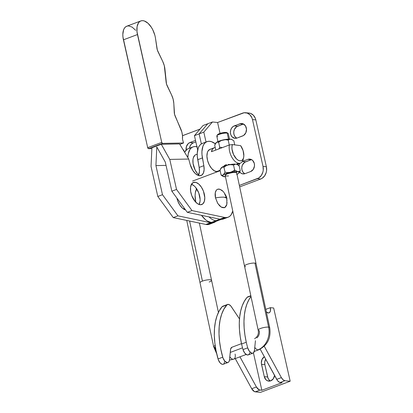 <?xml version="1.0" encoding="UTF-8"?>
<svg xmlns="http://www.w3.org/2000/svg" width="413" height="413" viewBox="0 0 413 413"><rect width="100%" height="100%" fill="white"/><g stroke="black" fill="none" stroke-linecap="round" stroke-linejoin="round"><path stroke-width="0.62" d="M218.229 171.447A11.791 6.247 -110.6 0 1 217.083 171.658L218.296 171.421M199.081 204.476A11.791 6.247 69.4 0 0 198.798 193.041A11.791 6.247 69.4 0 0 191.493 184.239M194.637 182.226A11.791 6.247 -110.6 0 1 203.836 192.319A11.791 6.247 -110.6 0 1 201.771 204.523A11.791 6.247 -110.6 0 1 200.62 204.74L202.886 203.831L204.352 201.353L204.791 197.672L203.433 191.162L201.379 187.125L198.756 184.053L195.963 182.417L193.423 182.463L191.524 184.193L190.548 187.332L190.656 191.405L191.823 195.798L195.137 201.529L197.899 203.929L200.62 204.74A11.791 6.247 -110.6 0 1 191.42 194.647A11.791 6.247 -110.6 0 1 193.485 182.443A11.791 6.247 -110.6 0 1 194.637 182.226L192.479 183.031L194.637 182.226M185.039 209.747A11.791 6.247 69.4 0 0 185.2 209.443L185.039 209.747M222.447 190.976L220.114 189.376L217.935 189.164L217.006 189.593L216.236 190.362L215.276 192.799L215.509 197.904A13.763 2.943 -12.7 0 1 224.373 197.228C222.148 197.032 219.195 197.254 215.509 197.904L217.78 203.459L221.291 207.145L224.729 207.579L226.809 204.605L226.871 198.302L224.373 197.228A13.763 2.943 -12.7 0 1 226.871 198.302A13.763 2.943 -12.7 0 1 226.685 199.004L226.99 200.821M197.424 146.925L194.957 146.538A20.046 10.624 -110.6 0 0 193.005 146.904A20.046 10.624 -110.6 0 0 187.858 157.627L188.225 153.858L190.011 149.33L191.4 147.823L193.067 146.878L194.957 146.538A20.046 10.624 -110.6 0 1 196.949 146.791M207.047 141.633L202.37 143.388A20.046 10.624 69.4 0 0 197.734 159.702L202.416 157.942A20.046 10.624 -110.6 0 1 207.047 141.633A20.046 10.624 -110.6 0 1 209.004 141.267A20.046 10.624 -110.6 0 1 215.323 143.807M140.848 20.929L126.801 26.195A15.508 8.219 69.4 0 0 123.425 39.824L137.467 34.553A15.508 8.219 -110.6 0 1 140.848 20.929A15.508 8.219 -110.6 0 1 154.86 35.286A15.508 8.219 -110.6 0 1 155.469 38.208L157.332 50.004L162.737 61.475L164.302 65.708A12.772 6.768 -110.6 0 1 164.937 69.219L166.511 84.071L171.534 94.871L173.119 99.146A12.772 6.768 -110.6 0 1 173.811 103.436L174.554 114.313L181.849 132.046A12.772 6.768 -110.6 0 1 182.443 138.969L183.517 142.991L162.552 143.383L161.741 142.387L136.997 31.755L137.085 26.654L138.515 22.834L139.671 21.59L141.076 20.851L142.666 20.65L144.39 20.991L147.988 23.236L151.334 27.253L152.764 29.757L154.86 35.286A15.508 8.219 -110.6 0 1 155.469 38.208L156.888 48.037A6.882 3.645 -110.6 0 0 158.102 51.914L162.737 61.475A12.772 6.768 -110.6 0 1 164.302 65.708L166.109 81.96A6.882 3.645 -110.6 0 0 167.306 86.152L171.534 94.871A12.772 6.768 -110.6 0 1 173.119 99.146L173.811 103.436L174.24 112.222A6.882 3.645 -110.6 0 0 175.272 116.42L180.62 128.546A12.772 6.768 -110.6 0 1 181.849 132.046L182.494 135.665L182.443 138.969L183.517 142.991L179.825 144.374L183.517 142.991L162.552 143.383A0.981 0.521 -110.6 0 1 161.741 142.387L147.699 147.658L122.955 37.02L122.826 34.356L123.595 29.813L124.468 28.105L125.629 26.855L127.028 26.117L128.624 25.916L132.145 27.129L135.681 30.319M148.504 148.649L147.699 147.658L123.425 39.824L137.467 34.553L161.741 142.387L147.699 147.658A0.981 0.521 69.4 0 0 148.504 148.649L162.552 143.383L148.504 148.649L151.881 148.587L148.504 148.649M228.136 217.228A20.046 10.624 -110.6 0 0 232.756 210.991L231.187 214.708L229.824 216.236L228.188 217.207L226.035 217.594A20.046 10.624 -110.6 0 1 224.595 217.434L191.999 210.578L176.532 189.438L169.769 159.408L161.282 144.266L179.552 143.92L188.72 159.046L169.769 159.408L161.276 144.24L179.547 143.9L161.276 144.24L151.912 147.751L151.039 166.429L157.807 196.464L173.269 217.599L205.865 224.455A20.046 10.624 69.4 0 0 207.305 224.615L211.988 222.86A20.046 10.624 -110.6 0 1 210.547 222.7L205.865 224.455L210.547 222.7L177.951 215.844L173.269 217.599L177.951 215.844L162.49 194.709L157.807 196.464L162.49 194.709L155.928 165.587L156.806 146.935L165.293 162.077L171.849 191.198L187.316 212.334L219.912 219.189A20.046 10.624 69.4 0 0 221.353 219.349L226.035 217.594A20.046 10.624 -110.6 0 1 224.595 217.434L219.912 219.189L224.595 217.434L191.999 210.578L187.316 212.334L191.999 210.578L176.532 189.438L171.849 191.198L187.316 212.334L219.912 219.189A20.046 10.624 69.4 0 0 221.353 219.349L226.035 217.594L221.652 219.344A20.046 10.624 69.4 0 0 223.454 218.983L228.136 217.228A20.046 10.624 -110.6 0 1 226.334 217.589L221.353 219.349L223.51 218.962M202.432 143.368L200.764 144.307L199.376 145.82L198.302 147.854L197.249 153.213L197.3 156.362L199.159 167.435L203.841 165.68L202.416 157.942L197.734 159.702L199.159 167.435L203.841 165.68A12.085 6.407 -110.6 0 1 201.043 175.515A12.085 6.407 -110.6 0 1 190.125 164.322L192.794 170.461L195.328 173.574L198.064 175.386L199.396 175.716L201.735 175.164L203.387 173.083L204.12 169.769L203.841 165.68L201.978 154.607L201.931 151.452L202.984 146.099L204.058 144.065L205.447 142.552L207.114 141.613L209.004 141.267L211.466 141.659L215.354 143.832M209.463 224.228L207.305 224.615A20.046 10.624 69.4 0 1 205.865 224.455L173.269 217.599L157.807 196.464L151.039 166.429L151.912 147.751L161.276 144.24L179.547 143.9L188.72 159.046L169.769 159.408L176.532 189.438L171.849 191.198L165.293 162.077L156.806 146.935L155.928 165.587L166.041 165.396L155.928 165.587L162.49 194.709L177.951 215.844L210.547 222.7A20.046 10.624 -110.6 0 0 211.988 222.86L207.605 224.61L211.988 222.86L214.146 222.473L215.911 221.389A20.046 10.624 -110.6 0 1 214.089 222.493A20.046 10.624 -110.6 0 1 212.287 222.855L207.605 224.61A20.046 10.624 69.4 0 0 209.406 224.249L214.089 222.493M198.369 175.494A12.085 6.407 69.4 0 0 199.159 167.435L199.443 171.524L198.369 175.494M191.281 184.172L194.079 185.809L195.437 187.192L198.751 192.917L200.109 199.433L200.026 201.389L199.056 204.528M176.872 198.059L177.781 201.064L179.831 205.106L182.453 208.178L185.525 209.887A11.791 6.247 -110.6 0 1 176.872 198.059M195.839 154.653L194.786 155.319L193.32 157.797L192.964 159.521L193.072 163.594L195.173 170.094L197.553 173.718L198.916 175.102M188.72 159.046L190.125 164.322L188.72 159.046M209.881 149.387L207.982 151.112L207.367 152.531L206.928 156.212L207.574 160.528L209.215 164.823L211.601 168.452L214.362 170.848L217.083 171.658A11.791 6.247 -110.6 0 1 207.878 161.566A11.791 6.247 -110.6 0 1 209.949 149.361A11.791 6.247 -110.6 0 1 211.095 149.15M226.871 198.302L226.345 196.536C224.445 192.794 222.777 190.641 221.353 190.063A9.824 5.209 69.4 0 0 215.509 197.904L217.62 203.201L219.747 205.937L222.075 207.532L224.254 207.749L225.183 207.316L226.541 205.468L227.067 202.546M226.164 197.166L224.569 193.712M193.005 146.904L188.323 148.659A20.046 10.624 69.4 0 0 184.626 152.289L186.722 149.578L188.385 148.634M198.679 174.89A11.791 6.247 -110.6 0 1 193.036 163.352A11.791 6.247 -110.6 0 1 195.901 154.632A11.791 6.247 -110.6 0 1 197.053 154.416M221.358 219.349L218.632 220.366A19.654 10.413 69.4 0 1 215.953 220.697L219.948 219.2L215.953 220.697A19.654 10.413 -110.6 0 1 208.999 216.892A19.654 10.413 69.4 0 0 215.953 220.697L211.27 222.452A19.654 10.413 69.4 0 1 201.477 215.312L205.504 219.721L207.455 221.105L211.27 222.452A19.654 10.413 69.4 0 0 213.955 222.127L218.632 220.366A19.654 10.413 -110.6 0 1 215.953 220.697L211.27 222.452L213.965 222.122M245.632 112.723A9.824 8.064 95.6 0 0 242.56 113.141L217.589 122.506L220.041 133.378L217.589 122.506L244.119 112.749L247.248 113.09L249.984 114.871L251.909 117.808L252.472 119.579L263.024 166.403L263.236 170.208L262.88 172.097L261.31 175.489L258.812 177.941L239.359 185.432L257.33 178.69L260.686 179.02L239.674 186.903L260.686 179.02A9.824 8.064 -84.4 0 0 266.375 166.728L266.591 170.538L266.235 172.428L264.661 175.819L262.167 178.271L260.686 179.02L257.33 178.69A9.824 8.064 95.6 0 0 263.024 166.403L252.472 119.579L255.823 119.909L266.375 166.728L263.024 166.403L266.375 166.728L255.823 119.909A9.824 8.064 -84.4 0 0 248.982 113.054L245.632 112.723A9.824 8.064 95.6 0 1 252.472 119.579L255.823 119.909L255.26 118.139L253.334 115.196L250.603 113.42L249.054 113.064M206.03 142.015L203.805 132.139L212.447 121.985L217.615 122.496L212.447 121.985L203.805 132.139L206.03 142.015M203.082 125.5L194.44 135.655L197.667 149.965L194.44 135.655L203.805 132.139L199.123 133.9L207.765 123.745L212.447 121.985L207.765 123.745L199.123 133.9L201.374 143.879L199.123 133.9L194.44 135.655L203.082 125.5L207.765 123.745L203.082 125.5M196.696 188.55L195.328 192.902L195.112 195.545L195.788 202.241A19.654 10.413 69.4 0 1 196.603 188.731M243.231 124.122L236.654 126.719L234.429 129.357L233.779 131.742L233.918 134.22L234.827 136.404L236.721 138.169A6.386 5.24 -84.4 0 1 233.753 131.979A6.386 5.24 -84.4 0 1 237.614 126.228L243.231 124.122L239.881 123.792L233.299 126.388L231.678 127.984L230.655 130.188L230.392 132.666L230.929 135.041L232.178 136.951L234.961 138.34L237.005 138.071L243.587 135.479L245.807 132.836L246.494 129.202L245.415 125.795L242.932 123.761L240.898 123.539L234.264 125.898L237.614 126.228L234.264 125.898A6.386 5.24 95.6 0 0 230.392 132.692A6.386 5.24 95.6 0 0 235.007 138.345A6.386 5.24 95.6 0 0 237.005 138.071L242.622 135.965A6.386 5.24 95.6 0 0 246.494 129.171A6.386 5.24 95.6 0 0 241.879 123.523L241.884 123.523A6.386 5.24 95.6 0 0 239.881 123.792L243.231 124.122A6.386 5.24 -84.4 0 1 243.52 124.024M251.254 159.707L244.672 162.304L242.452 164.942L241.796 167.327L241.935 169.805L242.844 171.989L244.739 173.754A6.386 5.24 -84.4 0 1 241.775 167.564A6.386 5.24 -84.4 0 1 245.637 161.813L251.254 159.707L247.898 159.377L242.374 161.447L247.898 159.377A6.386 5.24 95.6 0 1 249.896 159.108A6.386 5.24 95.6 0 1 254.511 164.756A6.386 5.24 95.6 0 1 250.645 171.55L253.231 169.469L254.48 166.036L254.346 163.563L252.725 160.502L250.949 159.346L247.898 159.377L251.254 159.707A6.386 5.24 -84.4 0 1 251.543 159.609M239.494 171.658L241.037 173.223L242.978 173.925L245.028 173.656L250.645 171.55L245.028 173.656A6.386 5.24 95.6 0 1 243.03 173.93A6.386 5.24 95.6 0 1 239.705 171.963M238.766 165.468A6.386 5.24 95.6 0 1 239.87 163.326L238.673 165.773M242.348 161.493L245.637 161.813L242.348 161.493M186.16 150.084A6.386 5.24 95.6 0 1 189.944 142.521L195.519 140.43L189.944 142.521L193.294 142.852L195.85 141.896L193.294 142.852L191.462 144.044L190.114 145.98L189.459 148.365M182.5 135.717L200.026 129.093L183.258 135.381A9.824 8.064 95.6 0 0 182.5 135.717M189.474 148.226A6.386 5.24 -84.4 0 1 193.294 142.852L189.944 142.521L188.106 143.714L186.335 146.806L186.242 150.513M225.24 175.561L225.668 174.678L227.868 173.625L233.299 172.443A5.896 1.358 -12 0 1 236.701 172.954M220.795 168.514L220.031 170.12L221.094 175.091L222.643 176.17L221.094 175.091L220.031 170.12L221.74 167.415L222.824 167.017L223.975 167.213L226.087 165.799L228.477 164.885L231.017 164.673L233.546 165.05L235.544 164.152A11.791 6.247 69.4 0 0 236.117 164.26A11.791 6.247 69.4 0 0 236.67 164.297L236.67 164.297A11.791 6.247 -110.6 0 1 236.117 164.26L238.719 163.285L236.117 164.26A11.791 6.247 -110.6 0 1 235.544 164.152L233.546 165.05L234.61 170.022L232.493 171.441L230.108 172.355L227.568 172.567L225.033 172.19L223.825 174.425L222.798 175.179L221.094 175.091L222.24 175.293L223.335 174.89L225.033 172.19L223.975 167.213L222.271 167.126L220.795 168.514L221.244 167.885M236.649 174.493L238.533 173.475L239.261 172.567L239.148 172.195L236.995 171.586L234.347 171.669L234.61 170.022L237.702 171.648L239.075 171.488L240.237 170.765L239.179 165.794L236.67 164.297L239.179 165.794L240.237 170.765L239.473 172.376L240.237 170.765L239.075 171.488L237.702 171.648L234.61 170.022L233.546 165.05L231.017 164.673L228.477 164.885L226.087 165.799L223.975 167.213L225.033 172.19L227.568 172.567L230.108 172.355L232.493 171.441L234.61 170.022L234.347 171.669L229.551 172.484L224.145 174.389L222.814 175.37L222.715 176.17L225.462 176.8A8.508 1.962 -12 0 1 222.948 176.361A8.508 1.962 -12 0 1 225.452 173.78A8.508 1.962 -12 0 1 234.347 171.669A8.508 1.962 -12 0 1 239.117 172.913A8.508 1.962 -12 0 1 236.995 174.338M215.467 143.543L214.708 145.154L215.762 150.089L214.708 145.154L216.407 142.449L217.501 142.051L218.647 142.248L220.764 140.828L223.149 139.919L225.689 139.708L228.219 140.084L227.424 139.217A8.508 1.962 168 0 0 215.829 143.006A8.508 1.962 168 0 0 215.777 143.094M220.067 170.28L216.484 171.627L220.067 170.28M243.391 158.329A11.791 6.247 -110.6 0 1 240.469 163.104A11.791 6.247 -110.6 0 1 238.719 163.285A11.791 6.247 -110.6 0 1 231.461 156.496A11.791 6.247 -110.6 0 1 229.401 144.968L211.456 151.7A11.791 6.247 -110.6 0 1 214.239 147.751A11.791 6.247 -110.6 0 1 215.214 147.544L213.743 147.988L212.566 149.057L211.456 151.7L229.401 144.968A11.791 6.247 69.4 0 0 231.461 156.496A11.791 6.247 69.4 0 0 238.719 163.285A11.791 6.247 69.4 0 0 243.216 159.31L243.629 157.518A9.824 5.209 -110.6 0 1 235.875 158.256A9.824 5.209 -110.6 0 1 232.4 144.576L229.401 144.968L232.4 144.576L231.956 146.677L232.003 149.181L233.526 154.539L236.473 158.897L238.193 160.229L239.881 160.827L241.409 160.652L242.643 159.707L243.474 158.081L243.846 155.897L243.102 150.647L240.66 145.665A9.824 5.209 -110.6 0 1 243.629 157.518M229.948 164.498L229.06 164.441L229.948 164.498M228.183 164.426L229.06 164.441L228.183 164.426M226.5 164.606L225.07 165.112L226.5 164.606M224.512 165.479L225.07 165.112L224.512 165.479M223.753 166.351L224.073 165.897L223.753 166.351M240.66 145.665L232.4 144.576L240.66 145.665M232.225 139.749L231.073 139.248L227.424 139.217L228.219 140.084L230.041 139.196L231.507 139.387L233.851 140.828L234.718 144.88L233.851 140.828L231.507 139.387L230.041 139.196L228.219 140.084L229.272 145.02L228.219 140.084L225.689 139.708L223.149 139.919L220.764 140.828L218.647 142.248L219.711 147.219L218.895 148.912L219.711 147.219L218.647 142.248L216.944 142.16L215.916 142.919M219.711 147.219L222.38 147.606L219.711 147.219M232.282 139.739L231.998 139.558A8.508 1.962 168 0 0 227.424 139.217L219.587 140.926L216.412 142.444L215.684 143.352M237.589 164.761L236.856 164.322A8.508 1.962 168 0 1 237.325 164.524L237.914 164.885M221.032 168.225L223.366 166.506L227.057 165.236L231.352 164.353L235.116 164.095A8.508 1.962 168 0 0 226.82 165.298A8.508 1.962 168 0 0 221.156 167.972A8.508 1.962 168 0 0 221.1 168.06M228.57 175.928A5.896 1.358 -12 0 1 225.168 175.417A5.896 1.358 -12 0 1 233.299 172.443L235.828 172.458L236.706 173.062M239.029 173.001L239.473 172.376L239.029 173.001M248.58 296.761L247.031 297.386L244.403 301.149L242.281 305.672L240.707 310.891L239.705 316.714L239.287 323.043L239.468 329.775L240.237 336.796L241.59 343.993A58.961 31.243 69.4 0 0 243.014 349.594L247.697 347.839A58.961 31.243 -110.6 0 1 246.272 342.238L241.59 343.993A58.961 31.243 69.4 0 0 243.014 349.594L244.641 352.96L246.917 354.85L248.487 354.798L249.256 354.039L249.71 352.79M274.557 375.443A6.386 5.24 95.6 0 1 270.732 380.843A6.386 5.24 95.6 0 1 268.734 381.111A6.386 5.24 95.6 0 1 264.289 376.656L267.639 376.986A6.386 5.24 -84.4 0 0 270.443 380.941L269.255 380.048L268.006 378.138L264.852 364.627L267.639 376.986L264.289 376.656L265.905 379.717L267.681 380.874L270.732 380.843L273.318 378.757L274.568 375.324M260.185 349.145L277.5 380.59L279.327 382.19L282.141 382.655L261.852 390.264L259.044 389.8L256.416 386.981L239.938 356.822L256.416 386.981L251.734 388.736A5.896 3.123 69.4 0 0 255.27 391.834L259.953 390.079L261.852 390.264L253.427 352.872L261.852 390.264L282.141 382.655L280.241 382.469L284.924 380.714L290.174 381.23L260.526 392.35L255.27 391.834L259.953 390.079A5.896 3.123 -110.6 0 1 256.416 386.981L251.734 388.736L235.255 358.577L251.734 388.736L254.362 391.555L260.526 392.35L290.174 381.23L273.669 308L290.174 381.23L284.924 380.714A5.896 3.123 -110.6 0 1 281.382 377.616L276.705 379.371L260.185 349.145M228.007 362.49A5.896 3.123 -110.6 0 0 229.509 359.63L230.48 350.074A5.896 3.123 -110.6 0 1 231.982 347.214A5.896 3.123 -110.6 0 1 232.008 347.204L230.681 348.835L229.421 360.399L228.972 361.649L228.198 362.407L227.191 362.588L224.894 361.22L223.025 358.112L220.8 349.253L219.556 341.422L219.014 333.854L219.189 326.709L220.072 320.127L221.652 314.236L223.887 309.161L227.191 304.608L228.916 304.52L230.826 305.992L239.488 318.929L231.404 306.766A5.896 3.123 -110.6 0 0 227.486 304.464A5.896 3.123 -110.6 0 0 226.747 304.995L222.065 306.751A58.961 31.243 69.4 0 0 218.043 358.959A5.896 3.123 69.4 0 0 223.325 364.245L228.007 362.49A5.896 3.123 -110.6 0 1 222.726 357.204L218.043 358.959L222.726 357.204A58.961 31.243 -110.6 0 1 226.747 304.995L223.614 306.126M264.33 356.734L262.018 359.434L261.331 363.073L264.289 376.656L261.501 364.297A6.386 5.24 95.6 0 1 264.33 356.734M265.673 359.186L264.718 362.149L264.852 364.627L261.501 364.297L264.852 364.627A6.386 5.24 -84.4 0 1 265.673 359.186M264.253 346.264L281.382 377.616L276.705 379.371A5.896 3.123 69.4 0 0 280.241 382.469L284.924 380.714L283.075 379.795L281.382 377.616L264.253 346.264M266.137 311.81L268.311 312.966L269.658 312.455L270.432 310.865L270.319 307.67L273.669 308L270.319 307.67L265.802 309.363L270.319 307.67A5.896 3.123 -110.6 0 1 269.039 312.858A5.896 3.123 -110.6 0 1 266.37 312.027M250.83 295.708L247.769 296.854A5.896 3.123 69.4 0 0 247.031 297.386L250.882 295.945L247.031 297.386A58.961 31.243 69.4 0 0 241.59 343.993L246.272 342.238A58.961 31.243 -110.6 0 1 251.001 296.508L249.085 299.389L246.964 303.916L245.389 309.136L244.388 314.959L243.969 321.288L244.15 328.02L244.919 335.041L246.272 342.238A58.961 31.243 69.4 0 0 247.697 347.839L243.014 349.594A5.896 3.123 69.4 0 0 248.296 354.886L252.978 353.125A5.896 3.123 -110.6 0 1 247.697 347.839L249.323 351.205L251.594 353.094L252.689 353.208L253.587 352.733L254.48 350.265A5.896 3.123 -110.6 0 1 252.978 353.125M254.48 350.265L255.446 340.71L254.48 350.265M227.486 304.464L222.803 306.219A5.896 3.123 69.4 0 0 222.065 306.751L219.21 310.917L216.97 315.991L215.39 321.882L214.507 328.464L214.332 335.609L214.874 343.177L216.118 351.009L218.348 359.868L220.212 362.981L221.946 364.214L223.035 364.328L223.939 363.853L224.832 361.385M256.788 337.911A6.386 5.214 -82.5 0 0 259.256 330.658A5.896 1.358 -12 0 1 258.171 330.132A5.896 1.358 -12 0 1 262.028 327.974A5.896 1.358 -12 0 1 268.62 327.142L254.96 263.112A5.896 1.358 -12 0 1 256.045 263.639A5.896 1.358 168 0 0 254.96 263.112L268.62 327.142A5.896 1.358 -12 0 1 269.704 327.669A5.896 1.358 168 0 0 268.62 327.142A18.177 14.837 97.5 0 1 257.877 349.857A5.896 3.123 69.4 0 0 258.781 349.754M235.09 354.055A5.896 3.123 -110.6 0 1 233.815 359.119A5.896 3.123 -110.6 0 1 232.906 359.222A18.177 14.837 97.5 0 1 229.478 360.007A18.177 14.837 -82.5 0 0 232.906 359.222A5.896 3.123 -110.6 0 1 229.804 356.739A5.896 3.123 69.4 0 0 232.906 359.222A5.896 3.123 69.4 0 0 233.784 359.134L229.478 360.043M216.257 351.69A18.177 14.837 97.5 0 1 214.781 347.338A5.896 1.358 -12 0 1 213.697 346.812A5.896 1.358 -12 0 1 215.178 345.516A5.896 1.358 168 0 0 213.697 346.806L200.037 282.776A5.896 1.358 -12 0 1 202.427 281.103A5.896 1.358 -12 0 1 208.307 279.792A5.896 1.358 -12 0 1 211.57 280.319A5.896 1.358 -12 0 1 209.184 281.991M229.483 139.119L228.312 133.636A5.896 1.358 168 0 0 227.227 133.11A5.896 1.358 -12 0 1 228.079 133.358L226.959 132.671A4.915 1.131 168 0 0 226.247 132.47L227.227 133.11L228.513 139.14L227.227 133.11A5.896 1.358 168 0 0 220.635 133.941A5.896 1.358 168 0 0 216.779 136.094L217.95 141.582M184.059 151.349L183.837 150.317A5.896 1.358 168 0 0 183.155 149.867A5.896 1.358 -12 0 1 183.604 150.038A5.896 1.358 -12 0 1 183.687 150.74M230.237 352.454L242.534 347.839L230.237 352.454M199.36 223.087L211.57 280.319A5.896 1.358 168 0 0 208.307 279.792A5.896 1.358 168 0 0 202.427 281.103L189.613 221.038L202.427 281.103A5.896 1.358 168 0 0 200.037 282.776L186.738 220.434M254.96 263.112A5.896 1.358 168 0 0 248.368 263.943A5.896 1.358 168 0 0 244.511 266.096A5.896 1.358 -12 0 1 248.368 263.943A5.896 1.358 -12 0 1 254.96 263.112M236.406 171.571L269.704 327.669C271.16 338.01 267.51 345.371 258.75 349.77A5.896 3.123 -110.6 0 1 257.877 349.857A5.896 3.123 -110.6 0 1 254.769 347.374A5.896 3.123 69.4 0 0 257.877 349.857A18.177 14.837 -82.5 0 0 268.62 327.142A5.896 1.358 168 0 0 262.038 327.974A5.896 1.358 168 0 0 258.171 330.126M245.596 266.622A5.896 1.358 -12 0 1 244.511 266.096L258.171 330.132C258.92 333.797 257.733 336.662 254.609 338.727M217.537 134.943L218.823 133.853L222.173 132.81L225.622 132.423L227.155 132.919M217.863 136.62A5.896 1.358 -12 0 1 216.877 135.748A5.896 1.358 -12 0 1 221.301 133.76A5.896 1.358 -12 0 1 227.227 133.11L226.247 132.47A4.915 1.131 168 0 0 221.306 133.012A4.915 1.131 168 0 0 217.62 134.664L216.877 135.748M195.896 154.632L197.223 154.137M214.239 147.751L209.949 149.361M222.364 176.01L222.948 176.361M215.653 143.265L215.829 143.006M192.566 181.07L220.16 170.719M237.041 164.389L240.469 163.104M220.976 168.23L221.156 167.972M239.292 172.655L239.117 172.913M244.511 266.096L225.168 175.417M231.982 347.214L241.512 343.642M183.604 150.038L183.057 149.702M211.57 280.319L218.425 312.44M184.059 207.884L184.404 209.484M216.696 353.693L213.697 346.812M233.784 359.134L246.189 354.478M254.3 351.437L258.75 349.77"/></g></svg>
